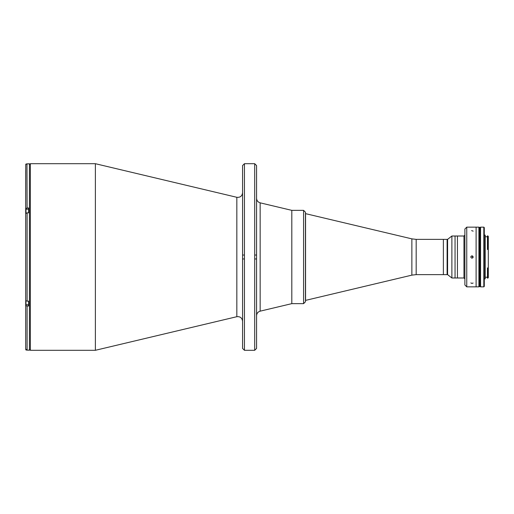<?xml version="1.0" encoding="UTF-8"?>
<svg xmlns="http://www.w3.org/2000/svg" width="514" height="514" viewBox="0 0 514 514"><rect width="100%" height="100%" fill="white"/><g stroke="black" fill="none" stroke-linecap="round" stroke-linejoin="round"><path stroke-width="0.77" d="M472.751 256.698L472.115 256.203L472.751 256.698L472.636 257.501L472.751 256.698M478.9 286.619L479.369 286.619L479.369 227.381L479.369 286.619L479.838 286.619L479.838 227.381L479.838 286.619L480.025 227.381L480.025 286.619L480.211 227.381L480.211 286.619L480.397 227.381L480.584 286.619M305.451 300.382L305.56 213.618L305.56 300.382L411.868 275.138L411.868 238.862L411.868 275.138L416.179 274.63L416.179 239.37L416.179 274.63L447.116 274.63L447.116 239.37L447.116 274.63L447.585 274.63L447.585 239.37L447.585 274.63L451.883 277.99L451.883 236.01L451.883 277.99L455.051 277.99L455.051 236.01L455.051 277.99L457.428 277.99L457.428 236.01L457.428 277.99L463.956 277.99L463.956 236.01L463.956 277.99L464.887 278.922L464.887 229.013L464.887 284.987L466.757 286.857L466.757 227.143L464.887 229.013M25.796 349.263L25.796 349.873L26.587 350.06M26.587 163.94L25.796 164.127L25.796 164.737M28.591 209.185L25.983 209.185L25.983 213.124L25.796 209.371L25.796 213.291M25.983 302.245L25.983 304.815L25.983 302.245M25.796 300.709L25.796 304.629L28.591 304.815M242.569 321.244C242.107 317.896 240.192 316.38 236.832 316.701L95.373 350.297L95.373 163.703L95.373 350.297L30.365 350.297L30.365 163.703L30.365 350.297L29.433 349.359M236.832 316.701L236.832 197.299L236.832 316.701M291.811 257L291.811 211.524L291.811 257M256.57 315.705C256.717 313.367 257.912 311.85 260.155 311.163L260.155 202.837L260.155 311.163L291.811 303.645L291.811 210.354L291.811 303.645L303.588 303.645L303.588 210.354L303.588 303.645L305.451 301.782L305.451 212.218L303.588 210.354L291.811 210.354L260.155 202.837C257.912 202.15 256.717 200.633 256.57 198.295M244.439 350.297L244.439 163.703L244.439 350.297L242.569 348.428L242.569 165.572L244.439 163.703L254.7 163.703L254.7 350.297L254.7 163.703L256.57 165.572L256.57 348.428L256.57 165.572L256.57 348.428L254.7 350.297L244.439 350.297M242.569 258.96L244.439 258.96M254.7 258.96L256.57 258.96M29.433 170.237L29.433 343.763M25.7 348.762L25.7 299.823L25.732 305.457L26.638 305.965L28.591 306.003L28.591 301.153L27.101 301.153L27.101 212.847L25.7 213.541L25.7 170.237L25.7 300.459L25.7 213.541L27.101 212.847L27.101 301.153L26.638 301.114L28.591 301.153L28.591 306.003L26.638 305.965L25.7 305.303L25.7 348.762L26.561 350.053L27.101 350.156L27.101 306.003L27.101 350.156L25.758 349.16M28.591 350.156L26.728 350.111L29.433 350.201L29.433 163.799L26.805 163.87L28.591 163.844M26.304 349.912L27.101 350.156M25.7 208.697L25.745 164.878L25.7 208.697L27.101 207.997L26.979 163.844L27.101 207.997L25.732 208.543M26.368 164.05L26.805 163.87L26.368 164.05M25.854 164.602L25.713 165.052M26.522 163.966L26.137 164.229M25.745 164.878L25.944 164.448L25.745 164.878M25.7 209.326L25.7 214.177L25.7 209.326M28.591 207.997L27.101 207.997L28.591 207.997L28.591 212.847L28.591 207.997M25.7 300.459L25.7 304.673M25.732 300.613L26.638 301.114L25.732 300.613M28.591 212.847L27.101 212.847L28.591 212.847M305.451 213.618L411.868 238.862L416.179 239.37L443.383 239.37L443.383 274.63L443.383 239.37L447.585 239.37L451.883 236.01L463.956 236.01L464.887 235.078M305.451 301.782L305.451 212.218L305.451 301.782M471.614 230.613L473.163 231.139M473.105 283.041L471.878 283.413L470.843 282.918M476.105 286.857L476.105 227.143L476.105 286.857L478.9 286.857L478.9 227.143L466.757 227.143L466.757 286.857L476.105 286.857M472 258.169L472.906 257.739L473.163 257.013L472.263 255.863L471.177 256.171L470.843 256.865L471.01 257.617L472 258.169L471.01 257.617L470.952 256.492L471.878 255.843L472.919 256.28L472.906 257.739L471.756 258.137M484.291 258.073L483.822 258.073M483.822 255.927L484.291 255.927M480.558 227.143L480.558 286.857L483.822 286.857L483.822 227.143L483.822 286.857L484.291 286.388L484.291 227.612L483.822 227.143L480.558 227.143M487.458 236.755L485.222 236.755L485.222 278.877L484.291 278.877M485.222 278.877L485.222 235.123L484.291 235.123M488.3 236.337L487.458 235.868L487.458 248.911L488.261 248.911L487.458 248.744L487.831 248.744L487.831 235.868L487.831 248.744L488.3 248.93L488.3 236.337L488.3 267.942L487.458 267.942L487.458 268.578L488.3 268.552L488.3 267.942L488.3 277.65L488.3 268.552L487.458 268.578M487.458 277.245L485.222 277.245M487.458 267.942L488.3 267.942L488.3 249.508L487.458 249.508L487.458 248.911M488.3 277.663L487.831 278.132L487.831 268.816L487.831 278.132L487.458 278.132L487.458 268.816M480.584 227.381L478.9 227.381M242.569 192.756C242.107 196.104 240.192 197.62 236.832 197.299L95.373 163.703L30.365 163.703L29.433 164.641M242.569 255.04L244.439 255.04M254.7 255.04L256.57 255.04"/></g></svg>
